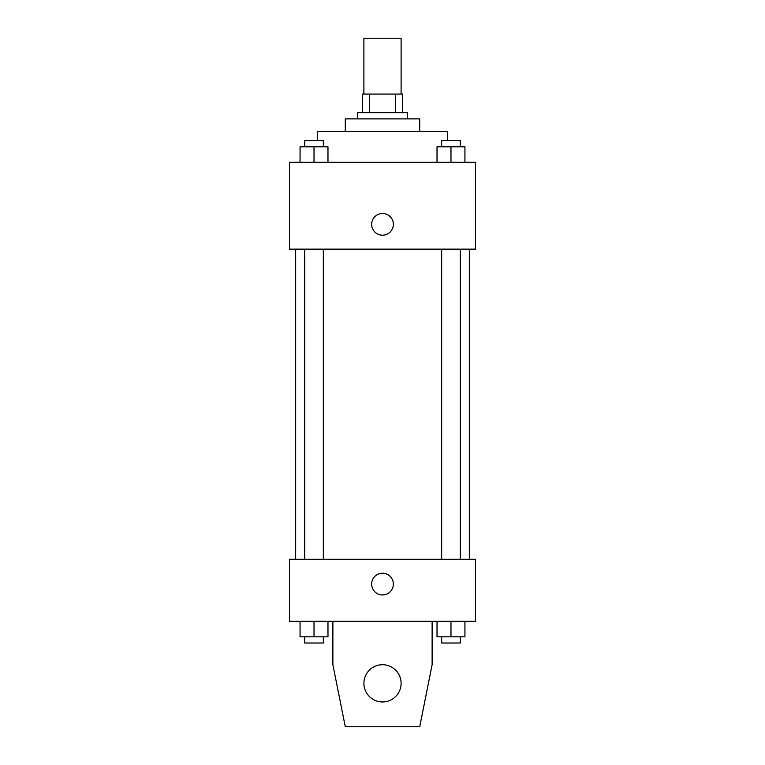 <?xml version="1.0" encoding="UTF-8"?>
<svg xmlns="http://www.w3.org/2000/svg" width="765" height="765" viewBox="0 0 765 765"><rect width="100%" height="100%" fill="white"/><g stroke="black" fill="none" stroke-linecap="round" stroke-linejoin="round"><path stroke-width="1.15" d="M401.109 94.076L401.109 38.25L363.891 38.25L363.891 94.076M369.447 112.685L369.447 94.076L362.342 94.076L362.342 112.685L362.342 94.076M369.447 94.076L402.658 94.076L402.658 112.685M395.553 112.685L395.553 94.076M357.685 118.881L357.685 112.685L407.315 112.685L407.315 118.881M345.283 131.293L345.283 118.881L419.717 118.881L419.717 131.293M317.37 140.597L317.37 131.293L447.63 131.293L447.63 140.597M289.457 162.304L475.543 162.304L475.543 249.141L289.457 249.141L289.457 162.304M382.5 235.19A10.853 10.853 0 0 1 373.1 218.905A10.853 10.853 0 0 1 391.9 218.905A10.853 10.853 0 0 1 382.5 235.19M289.457 559.272L475.543 559.272L475.543 621.304L289.457 621.304L289.457 559.272M371.647 584.087A10.853 10.853 0 0 1 387.932 574.687A10.853 10.853 0 0 1 387.932 593.487A10.853 10.853 0 0 1 371.647 584.087M432.12 621.304L432.12 664.728L419.717 726.75L345.283 726.75L332.88 664.728L332.88 621.304M363.891 683.327A18.609 18.609 0 0 1 391.804 667.214A18.609 18.609 0 0 1 391.804 699.449A18.609 18.609 0 0 1 363.891 683.327M437.025 162.304L437.025 146.794L464.938 146.794L464.938 162.304L464.938 146.794M450.977 162.304L450.977 146.794M460.281 146.794L460.281 140.597L441.673 140.597L441.673 146.794M300.062 162.304L300.062 146.794L327.975 146.794L327.975 162.304L327.975 146.794M314.023 162.304L314.023 146.794M323.327 146.794L323.327 140.597L304.719 140.597L304.719 146.794M437.025 621.304L437.025 636.815L464.938 636.815L464.938 621.304L464.938 636.815M450.977 636.815L450.977 621.304M460.281 636.815L460.281 643.011L441.673 643.011L441.673 636.815M300.062 621.304L300.062 636.815L327.975 636.815L327.975 621.304L327.975 636.815M314.023 636.815L314.023 621.304M323.327 636.815L323.327 643.011L304.719 643.011L304.719 636.815M469.337 559.272L469.337 249.141M295.663 559.272L295.663 249.141M441.673 249.141L441.673 559.272M460.281 249.141L460.281 559.272M323.327 559.272L323.327 249.141M304.719 559.272L304.719 249.141"/></g></svg>
